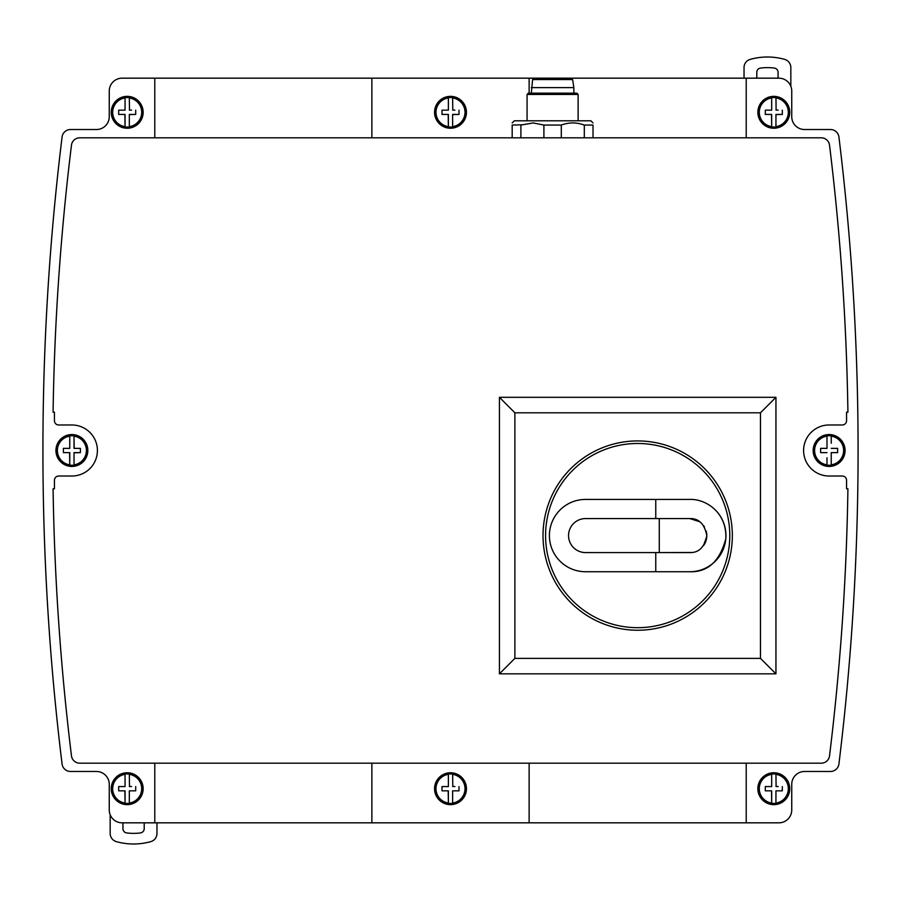 <?xml version="1.0" encoding="UTF-8"?>
<svg xmlns="http://www.w3.org/2000/svg" width="901" height="901" viewBox="0 0 901 901"><rect width="100%" height="100%" fill="white"/><g stroke="black" fill="none" stroke-linecap="round" stroke-linejoin="round"><path stroke-width="1.35" d="M637.683 443.483A92.105 92.105 0 0 0 545.578 535.577A92.105 92.105 0 0 0 637.683 627.682A92.105 92.105 0 0 0 729.787 535.577A92.105 92.105 0 0 0 637.683 443.483M655.759 571.741L585.571 571.741A36.164 36.164 0 0 1 549.407 535.577A36.164 36.164 0 0 1 585.571 499.424L655.759 499.424L655.759 518.571L585.571 518.571A17.018 17.018 0 0 0 568.554 535.577A17.018 17.018 0 0 0 585.571 552.595L655.759 552.595L655.759 571.741L689.794 571.741A36.164 36.164 0 0 0 716.723 511.453M655.759 499.424L689.794 499.424C705.72 498.771 727.062 512.387 725.823 538.663C719.831 561.289 707.826 572.315 689.794 571.741M585.571 518.571L689.794 518.571L659.284 518.571L659.284 552.595L691.923 552.471M703.456 545.724L706.789 536.377M706.598 532.874L706.204 531.083M704.447 526.927L703.433 525.407M699.615 521.69L689.794 518.571C698.872 518.323 704.537 523.999 706.812 535.577C704.537 547.166 698.872 552.842 689.794 552.595L585.571 552.595M637.683 630.238A94.65 94.65 0 0 0 732.333 535.577A94.65 94.65 0 0 0 637.683 440.927A94.65 94.65 0 0 0 543.021 535.577A94.65 94.65 0 0 0 637.683 630.238M703.827 545.206A17.018 17.018 0 0 0 706.26 531.308M692.937 518.863A17.018 17.018 0 0 0 691.878 518.694M760.467 412.793L760.467 658.372L514.888 658.372L514.888 412.793L760.467 412.793L775.941 397.318L775.941 673.835L760.467 658.372M775.941 673.835L499.424 673.835L499.424 397.318L775.941 397.318M499.424 397.318L514.888 412.793M499.424 673.835L514.888 658.372M520.891 137.819L520.891 125.059L533.223 122.941L543.9 125.059L543.9 137.819M561.3 137.819L561.3 125.059C568.97 122.243 576.64 122.243 584.31 125.059L584.31 137.819M593.016 137.819L593.016 125.059C593.016 122.243 593.016 122.243 593.016 125.059C593.016 122.243 593.016 122.243 593.016 125.059L584.31 125.059M521.623 124.8L512.185 125.059C512.185 122.243 512.185 122.243 512.185 125.059L512.185 137.819M593.016 122.93L590.887 120.802L514.313 120.802L512.185 122.93M531.331 87.622L573.869 87.622L572.597 79.547L532.604 79.547L531.331 93.152M527.074 94.436L578.127 94.436L576.843 93.152L528.346 93.152L527.074 94.436L527.074 120.802M561.3 125.059L543.9 125.059M744.035 78.173L744.035 67.552A8.514 8.514 0 0 1 750.251 59.353A63.892 63.892 0 0 1 784.602 59.353A8.514 8.514 0 0 1 790.83 67.552L790.83 86.237M154.781 763.181L154.781 822.827L122.097 822.827A12.839 12.839 0 0 1 109.258 809.988L109.258 784.309A12.839 12.839 0 0 0 96.418 771.47L70.526 771.47A8.503 8.503 0 0 1 62.079 764.003A2574.191 2574.191 0 0 1 62.079 136.997A8.503 8.503 0 0 1 70.526 129.53L96.418 129.53A12.839 12.839 0 0 0 109.258 116.691L109.258 91.012A12.839 12.839 0 0 1 122.097 78.173L154.781 78.173L154.781 137.819M529.135 763.181L529.135 822.827L778.903 822.827A12.839 12.839 0 0 0 791.742 809.988L791.742 784.309A12.839 12.839 0 0 1 804.582 771.47L830.474 771.47A8.503 8.503 0 0 0 838.921 764.003A2574.191 2574.191 0 0 0 838.921 136.997A8.503 8.503 0 0 0 830.474 129.53L804.582 129.53A12.839 12.839 0 0 1 791.742 116.691L791.742 91.012A12.839 12.839 0 0 0 778.903 78.173L154.781 78.173M156.965 822.827L156.965 833.448A8.514 8.514 0 0 1 150.749 841.647A63.892 63.892 0 0 1 116.398 841.647A8.514 8.514 0 0 1 110.17 833.448L110.17 814.763M529.135 822.827L154.781 822.827M122.93 822.827L122.93 828.695A4.257 4.257 0 0 0 126.636 832.918A53.193 53.193 0 0 0 140.5 832.918A4.257 4.257 0 0 0 144.205 828.695L144.205 822.827M778.07 78.173L778.07 72.305A4.257 4.257 0 0 0 774.364 68.082A53.193 53.193 0 0 0 760.5 68.082A4.257 4.257 0 0 0 756.795 72.305L756.795 78.173M746.219 78.173L746.219 137.819M529.135 78.173L529.135 93.152M371.865 78.173L371.865 137.819M371.865 763.181L371.865 822.827M746.219 763.181L746.219 822.827M829.528 145.151A8.346 8.346 0 0 0 821.25 137.819L79.75 137.819A8.346 8.346 0 0 0 71.472 145.151A2504.003 2504.003 0 0 0 53.08 412.207L54.443 412.207L54.443 420.722A4.257 4.257 0 0 0 58.7 424.979L71.889 424.979A25.521 25.521 0 0 1 97.409 450.5A25.521 25.521 0 0 1 71.889 476.021L58.7 476.021A4.257 4.257 0 0 0 54.443 480.278L54.443 488.792L53.08 488.792A2504.003 2504.003 0 0 0 71.472 755.849A8.346 8.346 0 0 0 79.75 763.181L821.25 763.181A8.346 8.346 0 0 0 829.528 755.849A2504.003 2504.003 0 0 0 847.92 488.792L846.557 488.792L846.557 480.278A4.257 4.257 0 0 0 842.3 476.021L829.111 476.021A25.521 25.521 0 0 1 803.591 450.5A25.521 25.521 0 0 1 829.111 424.979L842.3 424.979A4.257 4.257 0 0 0 846.557 420.722L846.557 412.207L847.92 412.207A2504.003 2504.003 0 0 0 829.528 145.151M813.164 450.5A15.948 15.948 0 0 0 829.111 466.448A15.948 15.948 0 0 0 845.07 450.5A15.948 15.948 0 0 0 829.111 434.552A15.948 15.948 0 0 0 813.164 450.5M757.854 788.702A15.948 15.948 0 0 0 773.813 804.649A15.948 15.948 0 0 0 789.76 788.702A15.948 15.948 0 0 0 773.813 772.754A15.948 15.948 0 0 0 757.854 788.702M757.854 112.298A15.948 15.948 0 0 0 773.813 128.246A15.948 15.948 0 0 0 789.76 112.298A15.948 15.948 0 0 0 773.813 96.351A15.948 15.948 0 0 0 757.854 112.298M466.448 112.298A15.948 15.948 0 0 0 450.5 96.351A15.948 15.948 0 0 0 434.552 112.298A15.948 15.948 0 0 0 450.5 128.246A15.948 15.948 0 0 0 466.448 112.298M143.146 788.702A15.948 15.948 0 0 0 127.187 772.754A15.948 15.948 0 0 0 111.24 788.702A15.948 15.948 0 0 0 127.187 804.649A15.948 15.948 0 0 0 143.146 788.702M87.836 450.5A15.948 15.948 0 0 0 71.889 434.552A15.948 15.948 0 0 0 55.93 450.5A15.948 15.948 0 0 0 71.889 466.448A15.948 15.948 0 0 0 87.836 450.5M143.146 112.298A15.948 15.948 0 0 0 127.187 96.351A15.948 15.948 0 0 0 111.24 112.298A15.948 15.948 0 0 0 127.187 128.246A15.948 15.948 0 0 0 143.146 112.298M466.448 788.702A15.948 15.948 0 0 0 450.5 772.754A15.948 15.948 0 0 0 434.552 788.702A15.948 15.948 0 0 0 450.5 804.649A15.948 15.948 0 0 0 466.448 788.702M831.24 465.231L831.24 465.231A14.889 14.889 0 0 0 833.312 436.208C848.156 439.497 846.861 463.745 831.24 465.231L826.983 465.231L826.983 457.753M826.983 435.769C811.598 437.075 809.875 461.301 824.922 464.792A14.889 14.889 0 0 1 826.983 435.769L831.24 435.769L831.24 443.247M833.549 452.629L837.626 452.629L837.626 448.371L831.24 448.371M833.526 448.371L837.626 448.371L837.626 452.629L831.24 452.629L831.24 464.86A14.517 14.517 0 0 0 831.24 436.14L831.24 435.769A14.889 14.889 0 0 1 833.312 436.208L831.24 435.769M824.685 452.629L820.608 452.629L820.608 448.371L820.608 452.629L826.983 452.629M824.708 448.371L820.608 448.371L826.983 448.371L826.983 436.14A14.517 14.517 0 0 0 826.983 464.86L826.983 465.231A14.889 14.889 0 0 1 824.922 464.792L826.983 465.231M826.983 437.267L826.983 442.109M826.983 442.751L826.983 448.371M831.24 463.733L831.24 458.891M831.24 458.249L831.24 452.629M67.474 452.629L63.374 452.629L63.374 448.371L69.76 448.371L69.76 435.769A14.889 14.889 0 0 0 57.011 451.041M57.427 454.048A14.889 14.889 0 0 0 59.286 458.44M60.536 460.129A14.889 14.889 0 0 0 62.529 462.078M65.109 463.756A14.889 14.889 0 0 0 67.71 464.792M74.017 452.798L80.392 452.629L80.392 448.371L80.392 452.629L74.017 452.629L74.017 464.86A14.517 14.517 0 0 0 74.017 436.14L74.017 435.769C83.77 438.404 87.825 444.711 86.169 454.69C84.176 460.58 80.121 464.094 74.017 465.231L74.017 465.231A14.889 14.889 0 0 0 74.017 435.769L69.76 435.769C63.644 436.906 59.59 440.42 57.596 446.31A14.889 14.889 0 0 0 69.76 465.231L69.76 465.231A14.889 14.889 0 0 0 74.006 465.231L69.76 465.231L69.58 452.629M75.459 464.95A14.889 14.889 0 0 0 76.889 464.522M69.76 435.769L69.76 448.371L63.374 448.371L63.374 452.629L69.76 452.629L69.76 463.159M74.017 436.14L74.186 448.371M76.292 448.371L80.392 448.371L74.017 448.371L74.017 435.769M57.596 446.31C55.873 456.176 59.928 462.483 69.76 465.231L69.76 464.86A14.517 14.517 0 0 1 69.76 436.14M74.017 458.891L74.017 463.733M122.784 790.83L118.684 790.83L118.684 786.573L125.059 786.573L125.059 773.959A14.889 14.889 0 0 0 125.059 803.433L124.89 790.83M129.316 803.061A14.517 14.517 0 0 0 129.316 774.342L129.316 773.959A14.889 14.889 0 0 1 129.316 803.433A14.889 14.889 0 0 0 129.316 773.959L125.059 773.959A14.889 14.889 0 0 0 125.059 803.433L129.316 803.433L129.316 790.83L135.702 790.83L135.702 786.573L135.702 790.83L129.316 790.83L129.316 803.433A14.889 14.889 0 0 0 129.316 773.959L129.485 786.573M125.059 773.959L125.059 786.573L118.684 786.573L118.684 790.83L125.059 790.83L125.059 803.433A14.889 14.889 0 0 1 125.059 773.959M131.602 786.573L129.316 786.404M446.096 790.83L441.997 790.83L441.997 786.573L448.371 786.573L448.371 773.959A14.889 14.889 0 0 0 448.371 803.433L448.202 790.83M452.629 803.061A14.517 14.517 0 0 0 452.629 774.342L452.629 773.959A14.889 14.889 0 0 1 452.629 803.433A14.889 14.889 0 0 0 452.629 773.959L448.371 773.959A14.889 14.889 0 0 0 448.371 803.433L452.629 803.433L452.629 790.83L459.003 790.83L459.003 786.573L459.003 790.83L452.629 790.83L452.629 803.433A14.889 14.889 0 0 0 452.629 773.959L452.798 786.573M448.371 773.959L448.371 786.573L441.997 786.573L441.997 790.83L448.371 790.83L448.371 803.433A14.889 14.889 0 0 1 448.371 773.959M454.904 786.573L452.629 786.404M769.409 790.83L765.298 790.83L765.298 786.573L771.684 786.573L771.684 773.959A14.889 14.889 0 0 0 771.684 803.433L771.515 790.83M775.941 803.061A14.517 14.517 0 0 0 775.941 774.342L775.941 773.959A14.889 14.889 0 0 1 775.941 803.433A14.889 14.889 0 0 0 775.941 773.959L771.684 773.959A14.889 14.889 0 0 0 771.684 803.433L775.941 803.433L775.941 790.83L782.316 790.83L782.316 786.573L782.316 790.83L775.941 790.83L775.941 803.433A14.889 14.889 0 0 0 775.941 773.959L776.11 786.573M771.684 773.959L771.684 786.573L765.298 786.573L765.298 790.83L771.684 790.83L771.684 803.433A14.889 14.889 0 0 1 771.684 773.959M778.216 786.573L775.941 786.404M122.784 114.427L118.684 114.427L118.684 110.17L125.059 110.17L125.059 97.567A14.889 14.889 0 0 0 125.059 127.03L124.89 114.427M129.316 114.596L135.702 114.427L135.702 110.17L135.702 114.427L129.316 114.427L129.316 126.658A14.517 14.517 0 0 0 129.316 97.939L129.316 97.567A14.889 14.889 0 0 1 129.316 127.03A14.889 14.889 0 0 0 129.316 97.567L125.059 97.567A14.889 14.889 0 0 0 125.059 127.03L129.316 127.041A14.889 14.889 0 0 0 129.316 97.567L129.485 110.17M125.059 97.567L125.059 110.17L118.684 110.17L118.684 114.427L125.059 114.427L125.059 127.041A14.889 14.889 0 0 1 125.059 97.567M131.602 110.17L129.316 110.001M446.096 114.427L441.997 114.427L441.997 110.17L448.371 110.17L448.371 97.567A14.889 14.889 0 0 0 448.371 127.03L448.202 114.427M452.629 114.596L459.003 114.427L459.003 110.17L459.003 114.427L452.629 114.427L452.629 126.658A14.517 14.517 0 0 0 452.629 97.939L452.629 97.567A14.889 14.889 0 0 1 452.629 127.03A14.889 14.889 0 0 0 452.629 97.567L448.371 97.567A14.889 14.889 0 0 0 448.371 127.03L452.629 127.041A14.889 14.889 0 0 0 452.629 97.567L452.798 110.17M448.371 97.567L448.371 110.17L441.997 110.17L441.997 114.427L448.371 114.427L448.371 127.041A14.889 14.889 0 0 1 448.371 97.567M454.904 110.17L452.629 110.001M769.398 114.427L765.298 114.427L765.298 110.17L771.684 110.17L771.684 97.567A14.889 14.889 0 0 0 771.684 127.03L771.515 114.427M775.941 114.596L782.316 114.427L782.316 110.17L782.316 114.427L775.941 114.427L775.941 126.658A14.517 14.517 0 0 0 775.941 97.939L775.941 97.567A14.889 14.889 0 0 1 775.941 127.03A14.889 14.889 0 0 0 775.941 97.567L771.684 97.567A14.889 14.889 0 0 0 771.684 127.03L775.941 127.041A14.889 14.889 0 0 0 775.941 97.567L776.11 110.17M771.684 97.567L771.684 110.17L765.298 110.17L765.298 114.427L771.684 114.427L771.684 127.041A14.889 14.889 0 0 1 771.684 97.567M778.216 110.17L775.941 110.001M125.059 774.342A14.517 14.517 0 0 0 125.059 803.061M448.371 774.342A14.517 14.517 0 0 0 448.371 803.061M771.684 774.342A14.517 14.517 0 0 0 771.684 803.061M125.059 97.939A14.517 14.517 0 0 0 125.059 126.658M448.371 97.939A14.517 14.517 0 0 0 448.371 126.658M771.684 97.939A14.517 14.517 0 0 0 771.684 126.658M573.869 87.622L573.869 93.152M578.127 94.436L578.127 120.802"/></g></svg>
